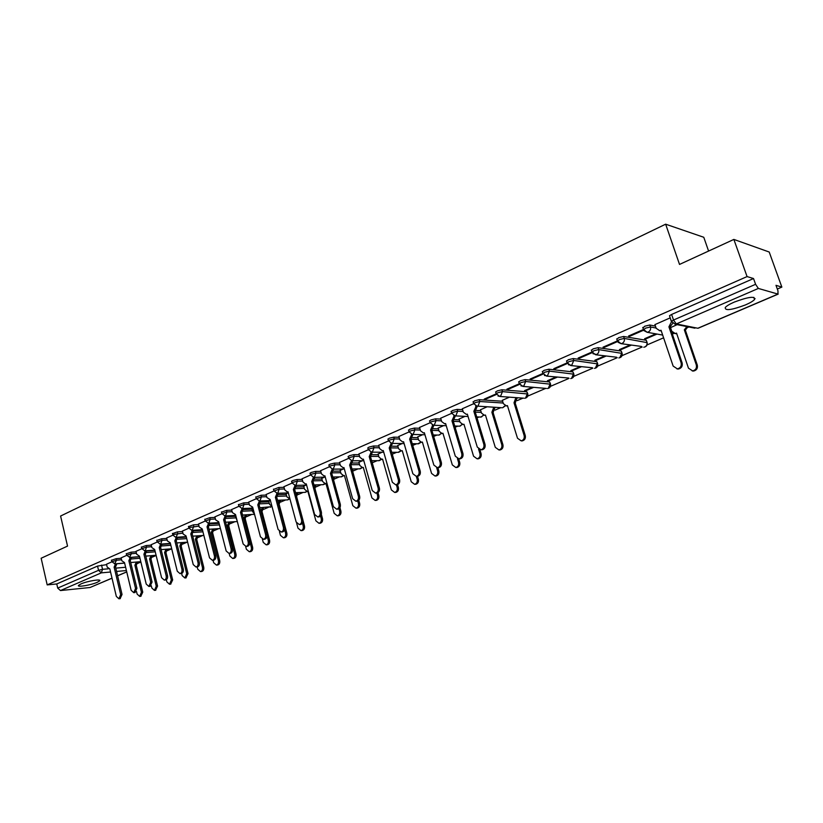 <?xml version="1.0" encoding="UTF-8"?>
<svg xmlns="http://www.w3.org/2000/svg" width="823" height="823" viewBox="0 0 823 823"><rect width="100%" height="100%" fill="white"/><g stroke="black" fill="none" stroke-linecap="round" stroke-linejoin="round"><path stroke-width="1.23" d="M97.237 582.314L99.737 580.812C101.671 578.703 87.269 581.079 80.952 583.929L78.514 585.41C76.662 587.509 90.952 585.122 97.237 582.314M745.432 304.932C750.051 302.926 753.096 301.115 754.568 299.49C755.195 295.941 748.416 296.805 734.25 302.092C729.682 304.099 726.699 305.889 725.279 307.473C724.724 310.981 731.441 310.137 745.432 304.932M121.218 558.282L116.125 558.694L111.475 560.288M136.104 551.791L131.001 552.182L126.289 553.807M151.278 545.176L146.155 545.546L141.391 547.202M166.75 538.427L161.606 538.777L156.792 540.464M182.521 531.555L177.367 531.884L172.491 533.602M198.61 524.549L193.426 524.848L188.498 526.597M215.019 517.4L209.814 517.667L204.824 519.457M231.757 510.106L226.541 510.353L221.48 512.173M248.834 502.668L243.598 502.884L238.475 504.736M266.261 495.076L261.004 495.261L255.83 497.154M284.058 487.329L278.781 487.473L273.534 489.407M302.226 479.418L296.928 479.531L292.556 480.601L291.609 481.506M320.775 471.342L315.466 471.414L311.053 472.495L310.076 473.431M339.724 463.092L334.405 463.123L329.951 464.203L328.933 465.19M359.095 454.666L353.746 454.656L349.261 455.747L348.201 456.765M378.878 446.056L373.519 445.994L368.992 447.095L367.891 448.165M399.104 437.26L393.723 437.147L389.166 438.248L388.024 439.359M419.792 428.269L414.391 428.094L409.792 429.205L408.599 430.367M440.943 419.072L435.521 418.845L430.892 419.967L429.647 421.17M462.577 409.669L457.146 409.381L452.465 410.502L451.179 411.757M502.627 401.254L479.264 399.69L474.552 400.822L473.204 402.138M527.697 393.62L526.874 391.789L501.907 389.773L497.154 390.915L495.744 392.283M550.453 383.806L549.651 381.965L525.095 379.629L520.29 380.771L518.829 382.201M573.744 373.765L572.962 371.914L548.838 369.229L543.993 370.381L542.46 371.873M597.58 363.488L596.819 361.616L573.158 358.581L568.271 359.744L566.666 361.297M621.993 352.964L621.252 351.082L598.074 347.666L593.146 348.839L591.47 350.464M646.991 342.183L646.281 340.29L623.618 336.484L618.649 337.656L616.9 339.354M655.427 326.093L649.81 325.013L644.79 326.196L642.958 327.966M137.575 563.446L140.877 562.027M152.296 557.13L156.144 555.484M167.285 550.7L171.709 548.807L161.123 549.599M182.562 544.147L187.119 542.192M198.127 537.47L202.746 535.495M214.001 530.66L218.671 528.664M230.183 523.726L234.905 521.7M246.674 516.649L251.468 514.591M263.504 509.427L268.349 507.349M280.664 502.071L285.581 499.962M298.183 494.561L303.152 492.421M316.053 486.897L321.093 484.726M334.292 479.068L339.395 476.877M352.913 471.085L358.087 468.863M372.222 462.804L377.171 460.674M392.252 454.203L396.665 452.311M412.735 445.418L416.582 443.772M433.67 436.437L436.931 435.048M455.088 427.25L457.732 426.129M477.001 417.858L478.986 417.004M495.055 410.111L500.734 407.683M517.214 400.606L522.965 398.137M527.708 396.11L545.721 388.384M550.474 386.347L569.002 378.395M573.765 376.358L592.827 368.179M597.611 366.122L617.229 357.707M622.023 355.649L642.218 346.987M647.032 344.93L663.595 337.821M672.658 333.932L673.944 333.387M687.74 327.461L688.872 326.978M754.362 298.893L755.092 298.574M777.324 289.038L781.85 287.104L775.986 285.324L777.992 290.879L777.941 294.089L758.353 288.441L676.321 323.953L697.842 328.254L777.941 294.089M708.593 251.056L703.768 237.271L665.653 224.185L679.52 264.43L733.869 239.421L747.068 276.579L47.189 584.896L41.15 558.241L67.537 546.091L60.593 516.031L665.653 224.185M733.869 239.421L769.207 252.023L781.85 287.104M112.021 578.209L90.057 587.499L60.46 590.554L57.713 588.095L56.766 583.96L97.546 566.08L106.599 564.65M116.938 563.755L124.612 563.097M56.766 583.96L47.189 584.896M671.578 321.865L671.393 321.32L673.512 320.034L755.586 284.305L753.529 278.534L747.068 276.579M755.586 284.305L758.353 288.441M670.22 317.853L654.933 324.612M677.154 324.643L670.539 327.616M643.339 329.56L628.566 336.01L629.801 336.226L629.585 335.568M655.838 333.86L644.574 338.726L645.746 338.932L645.541 338.315M617.26 340.959L603.033 347.172L604.288 347.357L604.082 346.72M629.945 345.053L619.41 349.61L620.614 349.785L620.408 349.178M591.84 352.069L578.127 358.056L579.402 358.231L579.197 357.594M604.668 355.989L594.854 360.227L596.078 360.392L595.873 359.785M567.026 362.912L553.817 368.683L555.114 368.838L554.918 368.2M580.009 366.647L570.864 370.607L572.108 370.741L571.923 370.144M542.81 373.498L530.074 379.064L531.401 379.187L531.205 378.57M555.926 377.057L547.429 380.73L548.704 380.854L548.519 380.267M519.179 383.827L506.896 389.186L508.244 389.3L508.058 388.682M532.409 387.232L524.539 390.637L525.835 390.74L525.65 390.153M496.094 393.908L484.253 399.083L485.621 399.176L485.436 398.569M509.447 397.159L502.339 400.317M473.554 403.764L462.31 408.764M487 406.86L480.467 409.772M451.518 413.393L440.686 418.207M465.067 416.345L459.09 419.01M429.997 422.796L419.545 427.446M443.618 425.625L438.175 428.053M408.949 431.993L398.877 436.478M422.652 434.688L417.714 436.9M388.374 440.994L378.662 445.305M402.149 443.556L397.694 445.552M368.251 449.79L358.89 453.946M382.088 452.228L378.096 454.029M348.561 458.39L339.539 462.403M362.449 460.715L358.921 462.32M329.293 466.816L320.6 470.684M343.232 469.028L340.136 470.437M310.436 475.056L302.051 478.791M324.427 477.165L321.742 478.389M291.98 483.122L283.894 486.722M306.002 485.128L303.718 486.177M273.905 491.022L266.107 494.489M287.957 492.926L286.065 493.81M256.2 498.759L248.69 502.102M270.283 500.569L268.761 501.289M238.855 506.34L231.613 509.56M252.908 508.089L251.797 508.624M221.86 513.768L214.885 516.875M235.748 515.507L235.172 515.815M205.205 521.041L198.487 524.045M188.446 526.391L188.899 528.181L182.408 531.072M172.439 533.397L172.881 535.166L166.637 537.954M157.172 542.038L151.175 544.713M141.772 548.766L136.001 551.348M126.67 555.371L121.115 557.85M131.721 557.418L139.601 556.77M146.782 550.957L154.889 550.33M162.141 544.373L170.464 543.766M177.799 537.676L186.348 537.09M193.755 530.845L202.551 530.29M210.03 523.881L218.99 523.356M226.634 516.782L235.306 516.33M243.567 509.55L251.941 509.159M260.84 502.174L268.905 501.845M278.462 494.654L286.219 494.386M296.455 486.979L303.882 486.774M314.818 479.161L321.906 479.007M333.562 471.168L340.311 471.085M352.707 463.02L359.106 462.989M372.243 454.708L378.302 454.728M392.201 446.22L397.91 446.292M412.59 437.558L417.94 437.671M433.412 428.701L438.412 428.865M454.677 419.658L459.337 419.864M476.383 410.42L480.745 410.656M111.846 561.842L106.506 564.228M525.835 390.74L533.695 387.345M548.704 380.854L557.192 377.191M572.108 370.741L581.244 366.801M596.078 360.392L605.882 356.153M620.614 349.785L631.128 345.249M645.746 338.932L657.001 334.066M753.529 278.534L671.609 314.448L669.5 315.744L669.685 316.289M629.801 336.226L643.72 330.146M604.288 347.357L617.641 341.524M579.402 358.231L592.21 352.635M555.114 368.838L567.397 363.468M531.401 379.187L543.18 374.043M508.244 389.3L519.539 384.372M485.621 399.176L496.454 394.454M654.902 324.509L656.168 328.284L659.665 330.64L661.034 330.249L673.142 366.091L677.391 368.889C680.477 368.066 681.722 366.04 681.125 362.789L668.924 326.834L671.475 321.834M672.638 323.418L669.953 327.029L682.133 362.933C682.73 366.173 681.485 368.21 678.399 369.023L676.959 368.91M661.208 330.753L659.295 330.651M670.128 317.853L671.342 321.402M668.924 326.834L669.953 327.029M687.905 326.782L685.549 329.889L684.325 329.807L686.927 326.587M670.508 327.523L671.753 331.206L675.199 333.521L676.547 333.13L688.47 368.179L692.647 370.916C695.692 370.124 696.916 368.128 696.33 364.959L684.325 329.807M685.292 329.992L697.297 365.093C697.883 368.262 696.659 370.247 693.614 371.039L692.215 370.936M676.712 333.613L674.819 333.531M462.289 408.692L463.328 412.158L466.384 414.422L467.341 414.123L477.289 447.105L480.951 449.769C483.389 449.039 484.356 447.249 483.862 444.389L473.842 411.305L475.9 406.696L477.093 406.768L475.046 411.377L485.045 444.399C485.539 447.259 484.572 449.06 482.144 449.78L481.29 449.78M501.68 407.735L475.684 406.006L475.9 406.696M473.842 411.305L475.046 411.377M440.665 418.135L441.684 421.582L444.687 423.824L445.603 423.536L455.314 456.189L458.925 458.843C461.291 458.123 462.228 456.354 461.744 453.535L451.961 420.79L453.977 416.232L455.181 416.284L453.175 420.831L462.948 453.535C463.431 456.354 462.495 458.123 460.129 458.843L459.347 458.843M445.706 423.886L445.13 423.835M453.812 415.687L453.977 416.232M451.961 420.79L453.175 420.831M419.524 427.374L420.522 430.779L423.475 433.011L424.359 432.744L433.855 465.067L437.394 467.711C439.688 467.001 440.603 465.252 440.13 462.475L430.573 430.048L432.538 425.553L433.762 425.594L431.797 430.09L441.354 462.464C441.828 465.242 440.912 466.991 438.608 467.69L437.898 467.701L438.824 470.921C439.276 473.606 438.402 475.293 436.19 475.982L435.542 475.992M423.475 433.011L423.999 433.032M430.573 430.048L431.797 430.09M398.857 436.406L399.834 439.78L402.735 442.002L403.579 441.735L412.858 473.75L416.335 476.373C418.578 475.673 419.463 473.955 419 471.209L409.659 439.101L411.582 434.667L412.827 434.698L410.903 439.132L420.234 471.198C420.697 473.935 419.812 475.653 417.57 476.352L416.922 476.363M409.659 439.101L410.903 439.132M378.642 445.243L379.598 448.586L382.448 450.788L383.261 450.531L392.334 482.247L395.75 484.85C397.931 484.161 398.795 482.463 398.342 479.758L389.207 447.959L391.09 443.587L392.345 443.607L390.462 447.969L399.587 479.727C400.04 482.432 399.176 484.13 396.995 484.819L396.398 484.829L397.17 487.525C397.612 490.138 396.779 491.784 394.67 492.442L391.347 489.901L382.561 459.111L381.779 459.357L379.002 457.207L378.086 453.957M382.448 450.788L383.106 450.798M389.207 447.959L390.462 447.969M358.869 453.885L359.805 457.197L362.604 459.388L363.385 459.141L372.263 490.549L375.607 493.142C377.736 492.463 378.58 490.786 378.138 488.121L369.208 456.621L371.05 452.3L372.315 452.311L370.473 456.621L379.393 488.08C379.835 490.745 378.991 492.411 376.872 493.09L376.317 493.111M362.604 459.388L363.313 459.388M369.208 456.621L370.473 456.621M339.518 462.341L340.434 465.623L343.181 467.803L343.942 467.567L352.614 498.676L355.906 501.248C357.974 500.579 358.797 498.933 358.365 496.3L349.631 465.098L351.431 460.839L352.707 460.829L350.907 465.088L359.641 496.248C360.073 498.872 359.25 500.528 357.182 501.197L356.668 501.217M349.631 465.098L350.907 465.088M320.579 470.622L321.474 473.873L324.169 476.044L324.9 475.807L333.397 506.629L336.628 509.19C338.644 508.532 339.446 506.896 339.014 504.293L330.476 473.39L332.235 469.182L333.521 469.172L331.762 473.379L340.3 504.242C340.722 506.834 339.93 508.46 337.914 509.118L337.44 509.149M330.476 473.39L331.762 473.379M302.031 478.729L302.905 481.939L305.559 484.099L306.269 483.873L314.571 514.406L317.75 516.957C319.725 516.309 320.497 514.694 320.085 512.132L311.722 481.517L313.46 477.381M314.756 477.35L313.018 481.486L321.382 512.06C321.793 514.622 321.011 516.237 319.046 516.885L318.614 516.906M311.722 481.517L313.018 481.486M283.873 486.66L284.727 489.85L287.34 492L288.019 491.773L296.157 522.029L299.274 524.56C301.197 523.922 301.948 522.338 301.547 519.797L293.369 489.469L295.076 485.426M296.373 485.385L294.675 489.428L302.854 519.725C303.255 522.255 302.504 523.84 300.58 524.477L300.169 524.508M293.369 489.469L294.675 489.428M266.096 494.428L266.93 497.596L270.15 499.52L278.112 529.487L281.178 532.008C283.05 531.38 283.791 529.806 283.39 527.306L275.386 497.246L277.073 493.306M278.38 493.244L276.703 497.205L284.707 527.224C285.108 529.724 284.367 531.288 282.495 531.915L282.114 531.946M275.386 497.246L276.703 497.205M248.669 502.051L249.492 505.178L252.651 507.102L260.438 536.802L263.453 539.302C265.284 538.684 266.004 537.131 265.613 534.662L257.774 504.88L259.43 501.012M260.747 500.95L259.101 504.818L266.94 534.569C267.331 537.038 266.611 538.581 264.769 539.209L264.43 539.23M257.774 504.88L259.101 504.818M231.602 509.509L232.405 512.616L235.501 514.529L243.135 543.962L246.087 546.451C247.877 545.834 248.577 544.312 248.196 541.863L240.522 512.348L242.147 508.552M243.474 508.491L241.849 512.287L249.523 541.76C249.914 544.209 249.204 545.731 247.414 546.349L247.095 546.369M240.522 512.348L241.849 512.287M214.865 516.823L215.657 519.899L218.692 521.803L226.171 550.978L229.072 553.457C230.821 552.85 231.51 551.338 231.129 548.92L223.609 519.673L225.214 515.959M226.551 515.887L224.946 519.601L232.467 548.818C232.847 551.225 232.158 552.737 230.409 553.344L230.111 553.365M223.609 519.673L224.946 519.601M517.039 397.715L515.352 402.766L514.015 402.786L515.908 397.632M502.318 400.245L503.378 403.681L506.443 405.904L507.431 405.605L517.492 438.227L521.185 440.85C523.665 440.13 524.642 438.34 524.138 435.501L514.015 402.786M515.136 402.859L525.269 435.532C525.763 438.371 524.786 440.151 522.317 440.881L521.391 440.861M507.544 405.976L506.68 405.914M494.911 407.334L493.234 412.241L491.876 412.272L493.769 407.262M480.447 409.7L481.486 413.095L484.5 415.317L485.447 415.029L495.281 447.321L498.913 449.934C501.31 449.224 502.267 447.465 501.783 444.667L491.876 412.272M493.028 412.333L502.915 444.677C503.409 447.475 502.452 449.235 500.055 449.955L499.211 449.944M459.069 418.948L460.078 422.312L463.04 424.514L463.956 424.236L473.564 456.22L477.124 458.823C479.47 458.113 480.395 456.384 479.922 453.617L478.544 449.049M479.902 449.728L481.074 453.627C481.558 456.384 480.622 458.113 478.286 458.823L477.515 458.823M438.155 427.991L439.143 431.324L442.054 433.515L442.939 433.248L452.331 464.923L455.829 467.505C458.113 466.816 459.008 465.098 458.545 462.372L457.434 458.658M458.668 458.864L459.718 462.372C460.18 465.088 459.275 466.795 457.002 467.495L456.302 467.505M417.693 436.828L418.66 440.14L421.53 442.311L422.374 442.054L431.561 473.431L434.997 476.003C437.219 475.313 438.093 473.626 437.63 470.941L436.684 467.721M397.674 445.49L398.62 448.761L401.439 450.932L402.252 450.675L411.233 481.753L414.617 484.315C416.777 483.636 417.631 481.969 417.179 479.325L416.325 476.373L417.57 476.352M417.528 476.352L418.382 479.295C418.835 481.939 417.981 483.605 415.821 484.274L415.224 484.294M401.439 450.932L402.056 450.932M397.571 484.665L398.383 487.483C398.826 490.096 397.993 491.732 395.884 492.401L395.338 492.421M358.9 462.259L359.805 465.468L362.531 467.608L363.282 467.371L371.883 497.884L375.144 500.405C377.201 499.746 378.014 498.131 377.582 495.549L376.893 493.09L375.607 493.142M371.914 460.695L372.068 462.238M378.004 492.648L378.806 495.497C379.238 498.08 378.426 499.695 376.378 500.353L375.864 500.374M362.531 467.608L363.252 467.608M340.115 470.375L341 473.564L343.685 475.694L344.405 475.457L352.83 505.682L356.04 508.203C358.036 507.554 358.828 505.95 358.406 503.398L357.748 501.042M352.913 468.915L352.728 471.579M358.787 500.302L359.641 503.347C360.062 505.888 359.27 507.493 357.275 508.141L356.801 508.161M344.467 475.673L343.685 475.694M321.721 478.328L322.595 481.486L325.229 483.605L325.929 483.379L334.169 513.336L337.317 515.826C339.271 515.188 340.043 513.614 339.632 511.093L338.973 508.696M333.171 478.451L333.058 477.001M334.303 476.98L333.675 480.272M339.93 507.616L340.876 511.032C341.288 513.542 340.516 515.116 338.562 515.754L338.13 515.784M303.708 486.126L304.551 489.253L307.144 491.352L307.823 491.146L315.888 520.815L318.985 523.305C320.898 522.677 321.649 521.113 321.248 518.624L320.538 516.052M314.633 487.381L314.818 484.891M316.073 484.86L314.952 488.533M321.382 514.478L322.493 518.552C322.904 521.041 322.153 522.595 320.24 523.222L319.838 523.253M298.214 492.586L296.568 496.454M286.044 493.759L286.877 496.855L289.912 498.81M296.65 523.171L297.988 528.16L301.033 530.629C302.895 530.002 303.625 528.469 303.224 526.01L302.442 523.109M296.373 495.713L296.938 492.627M302.957 520.239L304.489 525.928C304.891 528.376 304.16 529.919 302.298 530.537L301.918 530.568M280.705 500.158L279.234 503.882L278.503 503.985M268.74 501.238L269.563 504.314L271.981 506.402M279.439 531.555L280.437 535.341L283.431 537.8C285.252 537.193 285.972 535.67 285.581 533.242L284.655 529.786M278.421 503.655L279.429 500.209M279.059 503.954L286.846 533.15C287.237 535.578 286.527 537.09 284.707 537.707L284.357 537.728M263.545 507.575L262.095 511.227L260.819 511.35M262.095 511.227L260.809 511.289L262.27 507.626M251.787 508.573L252.579 511.618L254.369 513.655M262.414 539.209L263.247 542.388L266.189 544.836C267.959 544.229 268.658 542.727 268.277 540.33L267.084 535.804M261.93 511.289L269.563 540.227C269.944 542.624 269.244 544.126 267.465 544.733L267.146 544.754M246.725 514.838L245.131 518.48L243.845 518.552L245.439 514.91M235.152 515.764L237.045 520.506M245.655 546.472L246.386 549.291L249.276 551.729C251.015 551.132 251.704 549.641 251.324 547.274L243.845 518.552M245.131 518.48L252.61 547.172C252.99 549.538 252.301 551.019 250.573 551.616L250.264 551.636M198.466 523.984L199.238 527.039L202.211 528.942L209.536 557.86L212.396 560.319C214.103 559.722 214.772 558.231 214.412 555.844L207.036 526.854L208.62 523.212M209.958 523.13L208.384 526.771L215.749 555.731C216.12 558.107 215.451 559.599 213.743 560.196L213.455 560.226M207.036 526.854L208.384 526.771M230.234 521.967L228.825 525.465L227.374 525.619L228.938 522.039M218.846 522.811L219.906 526.576M229.195 553.447L229.864 556.07L232.703 558.478C234.401 557.891 235.069 556.43 234.699 554.085L227.374 525.619M228.671 525.537L235.995 553.972C236.366 556.317 235.697 557.778 233.999 558.364L233.722 558.385M182.387 531.01L183.148 534.034L186.06 535.938L193.24 564.599L196.049 567.047C197.715 566.461 198.374 564.99 198.014 562.623L190.792 533.88L192.345 530.321M193.693 530.228L192.14 533.798L199.361 562.5C199.722 564.856 199.063 566.327 197.397 566.924L197.139 566.944M190.792 533.88L192.14 533.798M214.062 528.952L212.673 532.388L211.213 532.543L212.756 529.035M213.034 560.257L213.661 562.706L216.449 565.113C218.105 564.527 218.764 563.076 218.404 560.761L211.213 532.543M212.519 532.45L219.7 560.638C220.06 562.963 219.412 564.403 217.745 564.99L217.488 565.01M166.627 537.903L167.367 540.906L170.217 542.789L177.264 571.213L180.021 573.641C181.657 573.065 182.294 571.604 181.934 569.269L174.857 540.783L176.389 537.285M177.747 537.193L176.215 540.69L183.292 569.146C183.642 571.471 183.004 572.931 181.369 573.508L181.132 573.538M174.857 540.783L176.215 540.69M198.199 535.804L196.831 539.168L195.37 539.332L196.892 535.886M197.191 566.944L197.757 569.218L200.503 571.604C202.129 571.039 202.767 569.609 202.417 567.314L195.37 539.332M196.676 539.24L203.723 567.191C204.073 569.475 203.435 570.905 201.81 571.481L201.573 571.501M151.154 544.661L151.885 547.634L154.683 549.517L161.586 577.695L164.302 580.112C165.896 579.546 166.524 578.106 166.174 575.791L159.24 547.552L160.742 544.116M162.1 544.013L160.598 547.449L167.532 575.658C167.882 577.962 167.254 579.402 165.66 579.968L165.433 579.999M159.24 547.552L160.598 547.449M182.634 542.522L181.286 545.824L179.826 545.988L181.317 542.614M181.626 573.446L182.161 575.606L184.866 577.983L186.728 573.734L179.826 545.988M181.132 545.896L188.045 573.61L185.947 577.869M135.99 551.297L136.7 554.239L139.447 556.122L146.216 584.052L148.881 586.46L150.712 582.19L143.912 554.188L145.393 550.813M146.751 550.71L145.28 554.074L152.08 582.046L150.033 586.336M143.912 554.188L145.28 554.074M167.357 549.116L166.03 552.356L164.569 552.531L166.04 549.219M166.328 579.711L166.863 581.882L169.517 584.237L171.349 580.04L164.569 552.531M165.886 552.418L172.665 579.906L170.628 584.124M121.104 557.799L121.804 560.72L124.499 562.593L131.135 590.286L133.758 592.683L135.548 588.466L128.872 560.7L130.332 557.387M131.701 557.274L130.24 560.576L136.916 588.311L134.921 592.55M128.872 560.7L130.24 560.576M152.368 555.587L151.062 558.766L149.591 558.94L151.041 555.69M151.288 585.739L151.844 588.034L154.457 590.379L156.247 586.223L149.591 558.94M150.918 558.827L157.563 586.089L155.578 590.256M106.496 564.187L107.175 567.078L109.829 568.95L116.331 596.408L118.913 598.794L120.672 594.618L114.119 567.088L115.559 563.837M116.928 563.714L115.498 566.965L122.041 594.463L120.096 598.66M114.119 567.088L115.498 566.965M137.657 561.934L136.371 565.062L134.9 565.236L136.33 562.047M136.495 591.521L137.112 594.072L139.673 596.408L141.422 592.303L134.9 565.236M136.227 565.123L142.749 592.149L140.815 596.274M111.835 561.811L116.485 560.206L121.578 559.784M116.125 558.694L116.485 560.206L114.664 563.909M126.66 555.34L131.371 553.714L136.474 553.313M131.001 552.182L131.371 553.714L129.489 557.449M141.772 548.746L146.535 547.089L151.658 546.709M146.155 545.546L146.535 547.089L145.249 550.752L144.601 550.875M157.172 542.018L161.987 540.341L167.131 539.981M161.606 538.777L161.987 540.341L160.691 544.034L160.001 544.168M175.7 537.326L172.83 534.96L173.612 534.477L182.912 533.119M177.367 531.884L177.758 533.448L176.029 537.306L186.235 536.617M191.708 530.351L188.837 527.965L189.66 527.461L199.012 526.123M193.426 524.848L193.827 526.432L192.057 530.331L202.396 529.683M205.225 521.052L210.225 519.272L215.42 518.984M209.814 517.667L210.225 519.272L208.847 523.099L208.024 523.233M221.891 513.778L226.953 511.957L232.168 511.711M226.541 510.353L226.953 511.957L225.543 515.836L224.679 515.97M238.907 506.361L244.019 504.509L249.256 504.283M243.598 502.884L244.019 504.509L242.579 508.429L241.664 508.563M256.262 498.789L261.447 496.897L266.693 496.711M261.004 495.261L261.447 496.897L259.975 500.857L258.998 501.001M273.977 491.064L279.223 489.129L284.501 488.975M278.781 487.473L279.223 489.129L277.732 493.142L276.682 493.286M292.062 483.173L293.009 482.268L297.381 481.198L302.679 481.085M296.928 479.531L297.381 481.198L295.858 485.261L294.737 485.395M310.538 475.118L311.516 474.182L315.929 473.102L321.237 473.019M315.466 471.414L315.929 473.102L314.365 477.206L313.172 477.35M329.406 466.888L330.424 465.911L334.879 464.82L340.197 464.789M334.405 463.123L334.879 464.82L333.284 468.987L331.998 469.12M348.685 458.483L349.744 457.465L354.229 456.364L359.569 456.374M353.746 454.656L354.229 456.364L352.604 460.582L351.215 460.705M368.385 449.893L369.486 448.833L374.012 447.733L379.372 447.784M373.519 445.994L374.012 447.733L372.346 452.002L370.854 452.105M388.528 441.107L389.67 440.007L394.238 438.896L399.608 438.998M393.723 437.147L394.238 438.896L392.53 443.227L390.915 443.319M409.113 432.137L410.307 430.974L414.905 429.863L420.306 430.028M414.391 428.094L414.905 429.863L413.167 434.246L411.418 434.318M430.172 422.95L431.417 421.746L436.056 420.625L441.467 420.851M435.521 418.845L436.056 420.625L434.277 425.069L432.373 425.11M451.714 413.558L453.01 412.313L457.691 411.181L463.123 411.469M457.146 409.381L457.691 411.181L455.87 415.677L453.792 415.677M473.75 403.959L475.108 402.642L479.819 401.511L503.172 403.023M479.264 399.69L479.819 401.511L477.957 406.078L477.186 406.284L473.637 403.558L473.081 401.737M496.31 394.124L497.72 392.756L502.483 391.614L527.821 394.001C528.109 396.429 527.09 397.848 524.755 398.27L525.558 398.054L527.43 393.569L526.874 391.789M501.907 389.773L502.483 391.614L500.569 396.244L498.08 396.1M519.406 384.053L520.877 382.633L525.671 381.481L550.577 384.207C550.875 386.666 549.836 388.117 547.47 388.538L548.303 388.312L550.227 383.765L549.651 381.965M525.095 379.629L525.671 381.481L523.726 386.172L520.99 385.925M543.057 373.745L544.589 372.263L549.435 371.111L573.878 374.187C574.176 376.687 573.127 378.148 570.699 378.57L571.584 378.343L573.549 373.735L572.962 371.914M548.838 369.229L549.435 371.111L547.429 375.864L544.425 375.483M567.273 363.19L568.878 361.636L573.765 360.474L597.724 363.92C598.033 366.472 596.953 367.953 594.484 368.375L595.42 368.128L597.416 363.457L596.819 361.616M573.158 358.581L573.765 360.474L571.718 365.299L568.426 364.754M592.097 352.378L593.774 350.752L598.702 349.59L622.137 353.417C622.455 356.009 621.355 357.511 618.834 357.933L619.812 357.676L621.869 352.944L621.252 351.082M598.074 347.666L598.702 349.59C599.195 351.791 598.496 353.417 596.603 354.487L592.992 353.705M617.538 341.288L619.287 339.601L624.266 338.418L647.145 342.646C647.475 345.29 646.353 346.822 643.771 347.234L644.8 346.977C646.703 345.927 647.403 344.323 646.909 342.162L646.281 340.29M623.618 336.484L624.266 338.418C624.77 340.65 624.05 342.306 622.116 343.386L621.067 343.664L618.176 342.337M643.617 329.92L645.448 328.161L650.468 326.978L656.085 328.027M649.81 325.013L650.468 326.978C650.983 329.231 650.252 330.908 648.267 332.019L647.156 332.297L643.998 330.63M101.538 565.082L102.536 569.321L108.225 568.816M115.776 568.137L125.61 567.253M126.403 570.545L116.568 571.45M110.549 572.016L101.322 572.859L60.46 590.554M90.057 587.499L112 578.137M117.586 575.75L126.721 571.862M131.598 558.951L139.961 558.251M146.628 552.511L155.249 551.822M161.946 545.937L170.834 545.279M177.562 539.25L186.728 538.612M193.477 532.43L202.942 531.823M209.7 525.486L219.391 524.909M226.243 518.397L235.707 517.893M243.104 511.176L252.352 510.733M260.315 503.82L269.327 503.429M277.855 496.31L286.651 495.991M295.755 488.646L304.325 488.389M314.005 480.827L322.359 480.642M332.626 472.844L340.773 472.731M351.606 464.707L359.579 464.656M370.947 456.395L378.775 456.405M390.627 447.897L398.394 447.979M410.934 439.225L418.434 439.379M431.89 430.378L438.926 430.583M453.319 421.335L459.862 421.602M475.262 412.097L481.28 412.416M672.36 334.107L672.741 332.708M641.384 346.432L621.067 343.664L617.363 340.784L616.725 338.85M616.602 357.233L595.605 354.744L591.932 351.884L591.315 349.97M592.395 367.768L570.771 365.556L567.129 362.727L566.512 360.824M568.744 378.045L546.534 376.101L542.913 373.303L542.316 371.42M546.421 388.446L522.862 386.399L519.272 383.621L518.685 381.769M523.798 398.198L499.756 396.46L496.187 393.703L495.621 391.871M505.394 405.811L502.555 407.786L505.075 405.688M480.056 417.055L481.589 416.901L483.245 415.142M458.895 426.17L460.335 426.005L461.909 424.38M438.186 435.079L439.533 434.914L441.035 433.412M417.919 443.792L420.615 442.249M398.085 452.321L400.626 450.881M378.662 460.674L381.059 459.327M359.651 468.843L361.904 467.598M341.02 476.846L343.15 475.694M322.77 484.685L324.776 483.615M304.88 492.37L306.784 491.372M287.361 499.89L289.151 498.975M270.181 507.266L271.868 506.412M253.33 514.498L254.492 514.128M236.818 521.587L225.625 522.235M671.609 314.448L673.512 320.034L676.321 323.953L675.158 324.252L694.9 328.182M97.546 566.08L98.544 570.318L102.536 569.321L101.322 572.859L98.544 570.318L57.713 588.095M778.188 294.099L698.11 328.243M669.192 326.721L670.21 326.916M681.125 362.789L682.133 362.933M685.549 329.889L684.571 329.694M697.297 365.093L696.33 364.959M474.058 411.212L475.252 411.284M483.862 444.389L485.045 444.399M452.166 420.697L453.38 420.748M461.744 453.535L462.948 453.535M430.779 429.956L432.003 429.997M440.13 462.475L441.354 462.464M409.864 439.019L411.099 439.04M419 471.209L420.234 471.198M389.402 447.877L390.658 447.887M398.342 479.758L399.587 479.727M369.393 456.539L370.659 456.539M378.138 488.121L379.393 488.08M349.816 465.016L351.092 465.005M358.365 496.3L359.641 496.248M330.661 473.318L331.947 473.297M339.014 504.293L340.3 504.242M311.907 481.434L313.203 481.404M320.085 512.132L321.382 512.06M293.544 489.387L294.85 489.346M301.547 519.797L302.854 519.725M275.551 497.174L276.867 497.133M283.39 527.306L284.707 527.224M257.938 504.808L259.266 504.746M265.613 534.662L266.94 534.569M240.686 512.276L242.013 512.215M248.196 541.863L249.523 541.76M223.774 519.601L225.111 519.529M231.129 548.92L232.467 548.818M515.352 402.766L514.231 402.694M517.214 398.291L516.093 398.209M525.269 435.532L524.138 435.501M493.234 412.241L492.092 412.179M495.055 407.817L493.913 407.745M502.915 444.677L501.783 444.667M481.074 453.627L479.922 453.617M459.718 462.372L458.545 462.372M438.824 470.921L437.63 470.941M418.382 479.295L417.179 479.325M398.383 487.483L397.17 487.525M378.806 495.497L377.582 495.549M352.923 468.956L360.145 468.843L362.336 467.629M359.641 503.347L358.406 503.398M340.876 511.032L339.632 511.093M322.493 518.552L321.248 518.624M304.489 525.928L303.224 526.01M279.234 503.882L278.493 503.913M286.846 533.15L285.581 533.242M269.563 540.227L268.277 540.33M245.295 518.418L244.009 518.49M252.61 547.172L251.324 547.274M207.19 526.782L208.538 526.699M214.412 555.844L215.749 555.731M228.825 525.465L227.529 525.547M235.995 553.972L234.699 554.085M190.946 533.818L192.294 533.726M198.014 562.623L199.361 562.5M212.673 532.388L211.367 532.471M219.7 560.638L218.404 560.761M175.011 540.721L176.369 540.618M181.934 569.269L183.292 569.146M196.831 539.168L195.514 539.26M203.723 567.191L202.417 567.314M159.384 547.48L160.742 547.377M166.174 575.791L167.532 575.658M181.286 545.824L179.97 545.927M188.045 573.61L186.728 573.734M144.056 554.126L145.424 554.013M150.712 582.19L152.08 582.046M166.03 552.356L164.713 552.47M172.665 579.906L171.349 580.04M129.016 560.638L130.384 560.514M135.548 588.466L136.916 588.311M151.062 558.766L149.735 558.879M157.563 586.089L156.247 586.223M114.263 567.026L115.632 566.903M120.672 594.618L122.041 594.463M136.371 565.062L135.044 565.185M142.749 592.149L141.422 592.303M99.604 580.236L99.737 580.812M753.817 297.35L754.568 299.49M642.784 327.441L643.442 329.395L647.156 332.297L662.669 335.084M672.453 334.385L672.895 332.831M451.055 411.377L451.601 413.177L455.119 415.882L468.05 416.489M429.534 420.8L430.059 422.58L433.567 425.265L446.251 425.717M408.496 430.018L409.01 431.777L412.488 434.431L424.946 434.75M387.921 439.019L388.425 440.768L391.882 443.402L404.124 443.587M367.799 447.835L368.293 449.564L371.729 452.166L383.755 452.239M348.119 456.456L348.592 458.174L352.007 460.746L363.838 460.715M328.85 464.892L329.323 466.59L332.708 469.151L344.343 469.017M309.993 473.153L310.456 474.83L313.82 477.361L325.27 477.145M291.537 481.229L291.99 482.906L295.334 485.405L306.609 485.107M273.462 489.15L273.905 490.806L277.228 493.286L288.328 492.915M255.758 496.907L256.19 498.543L259.492 501.001L270.428 500.569M238.413 504.499L238.835 506.124L242.116 508.563L252.898 508.058M221.418 511.937L221.84 513.552L225.091 515.959L235.728 515.414M204.773 519.231L205.174 520.836L208.414 523.222L218.897 522.615M156.74 540.269L157.121 541.822L160.3 544.147L170.371 543.417M141.35 547.017L141.721 548.56L144.879 550.854L154.827 550.083M126.248 553.632L126.619 555.155L129.756 557.438L139.571 556.636M111.434 560.124L111.794 561.636L114.911 563.889L124.612 563.055M476.712 416.901L480.858 417.096L483.595 415.255M454.728 426.016L459.635 426.191L462.269 424.483M433.237 434.956L438.865 435.089L441.406 433.505M412.23 443.71L418.547 443.803L420.995 442.321M391.707 452.29L398.661 452.321L401.027 450.942M371.626 460.695L379.197 460.674L381.471 459.378M332.77 477.001L341.483 476.836L343.592 475.704M313.964 484.922L323.192 484.675L325.98 483.585M295.55 492.679L305.282 492.349L307.246 491.352M277.526 500.281L287.731 499.88L289.614 498.944M259.862 507.74L272.043 506.639M242.569 515.054L254.523 514.252M220.42 528.551L209.021 529.271M203.857 535.413L192.736 536.174M187.623 542.162L176.78 542.943M156.092 555.278L145.774 556.122M140.795 561.656L130.713 562.531M669.5 315.744L671.393 321.32L675.158 324.252M117.607 575.822L126.732 571.934M659.665 330.64L660.694 330.836M677.391 368.889L678.399 369.023M676.177 333.706L675.199 333.521M693.614 371.039L692.647 370.916M480.951 449.769L482.144 449.78M444.687 423.824L445.706 423.866M458.925 458.843L460.129 458.843M437.394 467.711L438.608 467.69M402.735 442.002L403.661 442.013M395.75 484.85L396.995 484.819M343.181 467.803L344.004 467.793M355.906 501.248L357.182 501.197M324.169 476.044L324.962 476.023M336.628 509.19L337.914 509.118M305.559 484.099L306.331 484.078M317.75 516.957L319.046 516.885M287.34 492L288.081 491.969M299.274 524.56L300.58 524.477M269.491 499.726L270.201 499.705M281.178 532.008L282.495 531.915M252.013 507.307L252.692 507.277M263.453 539.302L264.769 539.209M234.884 514.725L235.543 514.694M246.087 546.451L247.414 546.349M218.095 521.998L218.733 521.957M229.072 553.457L230.409 553.344M507.544 405.965L506.443 405.904M522.317 440.881L521.185 440.85M500.055 449.955L498.913 449.934M478.286 458.823L477.124 458.823M443.021 433.536L442.054 433.515M457.002 467.495L455.829 467.505M422.456 442.332L421.53 442.311M436.19 475.982L434.997 476.003M415.821 484.274L414.617 484.315M382.633 459.357L381.779 459.357M395.884 492.401L394.67 492.442M376.378 500.353L375.144 500.405M357.275 508.141L356.04 508.203M338.562 515.754L337.317 515.826M307.874 491.331L307.144 491.352M320.24 523.222L318.985 523.305M289.943 498.933L289.429 498.954M302.298 530.537L301.033 530.629M284.707 537.707L283.431 537.8M267.465 544.733L266.189 544.836M250.573 551.616L249.276 551.729M201.635 529.127L202.252 529.086M212.396 560.319L213.743 560.196M233.999 558.364L232.703 558.478M185.504 536.112L186.091 536.071M196.049 567.047L197.397 566.924M217.745 564.99L216.449 565.113M169.682 542.974L170.258 542.933M180.021 573.641L181.369 573.508M201.81 571.481L200.503 571.604M154.168 549.692L154.714 549.651M164.302 580.112L165.66 579.968M186.173 577.849L184.866 577.983M138.943 556.286L139.478 556.245M148.881 586.46L150.249 586.315M170.834 584.093L169.517 584.237M124.006 562.757L124.53 562.716M133.758 592.683L135.126 592.529M155.784 590.235L154.457 590.379M118.913 598.794L120.281 598.63M141 596.253L139.673 596.408"/></g></svg>

